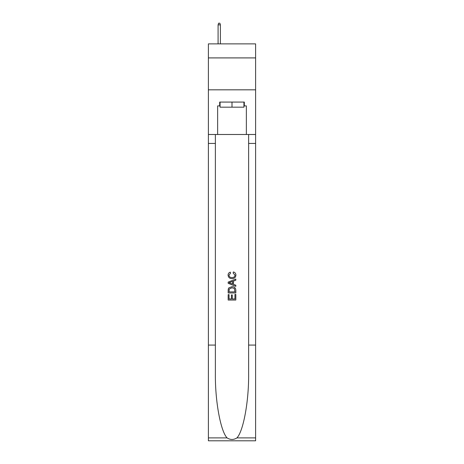 <?xml version="1.0" encoding="UTF-8"?>
<svg xmlns="http://www.w3.org/2000/svg" width="464" height="464" viewBox="0 0 464 464"><rect width="100%" height="100%" fill="white"/><g stroke="black" fill="none" stroke-linecap="round" stroke-linejoin="round"><path stroke-width="0.7" d="M255.612 57.913L255.612 43.877L208.388 43.877L208.388 57.913L255.612 57.913L255.612 89.825L208.388 89.825L208.388 57.913M243.931 102.074L243.931 107.178L220.069 107.178L220.069 102.074M232 102.074L232 107.178M234.941 294.437L234.941 298.955L232.29 298.955L234.941 298.955L234.941 294.437L235.828 294.437L235.828 300.034L228.166 300.034L228.166 294.634L228.166 300.034M231.408 294.93L231.408 298.955L229.054 298.955L231.408 298.955L231.408 294.93L232.29 294.93L232.29 298.955M228.827 287.877L228.276 288.991L228.827 287.877L231.954 286.682C234.407 286.671 235.695 287.848 235.828 290.22L235.828 292.964L228.166 292.964L228.166 290.348L228.166 292.964M233.375 271.956L233.125 273.035L233.375 271.956C234.999 272.38 235.845 273.418 235.921 275.082C235.718 277.431 234.39 278.615 231.942 278.632L231.942 278.632C229.587 278.58 228.3 277.402 228.068 275.1L228.068 275.1C228.108 273.592 228.851 272.606 230.295 272.153L230.527 273.232L228.955 275.152C229.181 276.811 230.173 277.605 231.936 277.553C233.728 277.646 234.761 276.857 235.039 275.181L233.125 273.035M236.936 437.888L255.612 437.888L255.612 440.8L208.388 440.8L208.388 345.077L215.377 345.077L215.377 373.537C215.035 400.739 220.557 431.126 227.064 437.888C230.353 439.988 233.641 439.988 236.936 437.888C243.443 431.126 248.965 400.739 248.623 373.537L248.623 134.49M228.166 282.095L228.166 283.313L235.828 286.352L228.166 283.313L228.166 282.095L235.828 279.055L228.166 282.095M248.623 345.077L255.612 345.077L255.612 89.825M208.388 345.077L208.388 89.825M215.377 134.49L215.377 345.077M255.612 437.888L255.612 345.077M208.388 134.49L217.639 134.49L217.639 105.902L220.069 105.902M243.931 105.902L244.313 105.902L244.313 102.074L219.687 102.074L219.687 105.902M244.313 105.902L246.361 105.902L246.361 134.49L255.612 134.49M217.639 134.49L246.361 134.49M235.828 279.055L235.828 280.204L233.467 281.074L233.467 284.339L235.828 285.209L235.828 286.352M230.463 283.226L232.586 284.014L232.586 281.399L229.054 282.704L230.463 283.226M232.586 281.399L232.586 284.014M228.166 290.348L228.276 288.991M234.401 288.498L234.941 291.885L234.401 288.498L231.936 287.761L229.21 289.066L229.054 291.885L234.941 291.885L229.054 291.885M228.166 294.634L229.054 294.634L229.054 298.955M220.388 43.877L220.388 24.859L218.086 24.859L218.086 43.877M218.086 24.859L218.596 23.2L219.878 23.2L220.388 24.859M248.623 143.428L255.612 143.428M215.377 143.428L208.388 143.428M208.388 437.888L227.064 437.888"/></g></svg>
